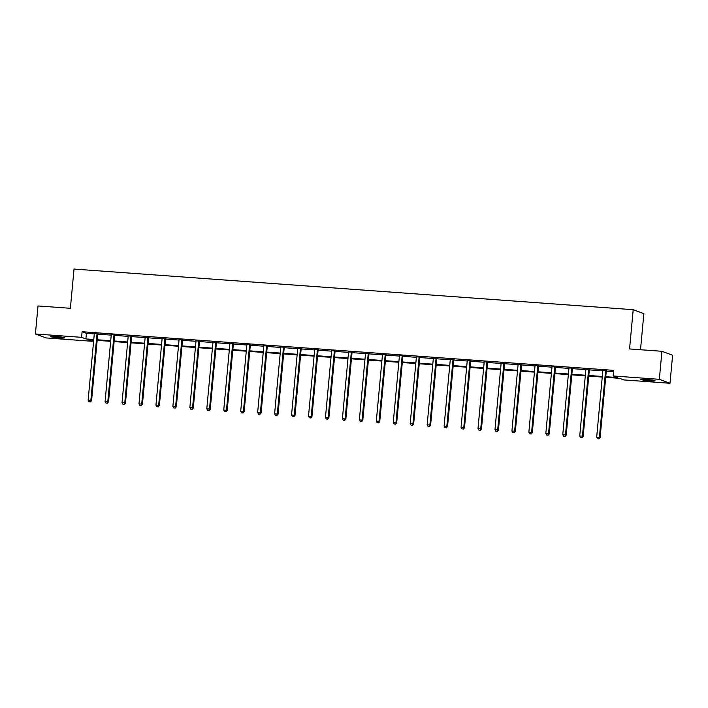 <?xml version="1.0" encoding="UTF-8"?>
<svg xmlns="http://www.w3.org/2000/svg" width="708" height="708" viewBox="0 0 708 708"><rect width="100%" height="100%" fill="white"/><g stroke="black" fill="none" stroke-linecap="round" stroke-linejoin="round"><path stroke-width="1.06" d="M55.728 336.495A7.222 0.531 5.3 0 1 64.773 337.849A7.222 0.531 5.3 0 1 59.419 337.866A7.222 0.531 5.3 0 1 50.383 336.512A7.222 0.531 5.3 0 1 55.728 336.495M645.979 379.391A7.222 0.531 5.3 0 1 655.024 380.745A7.222 0.531 5.3 0 1 649.67 380.762A7.222 0.531 5.3 0 1 640.634 379.408A7.222 0.531 5.3 0 1 645.979 379.391M640.51 349.734L643.855 313.653L633.191 309.697L74.021 269.067L70.384 308.299L38.002 305.953L35.4 333.981L81.579 337.335L85.907 338.937L93.766 339.513M633.191 309.697L629.554 348.938L661.936 351.292L672.6 355.248L669.998 383.276L623.819 379.922L619.491 378.32L605.712 377.32M92.367 340.008L92.244 341.291L46.064 337.928L35.4 333.981M605.765 376.718L617.473 377.568L613.155 375.966L613.677 370.364L82.101 331.725L86.429 333.335L94.288 333.902M97.757 334.158L111.245 335.132M114.705 335.388L128.192 336.371M131.653 336.619L145.14 337.601M148.609 337.849L162.097 338.831M165.557 339.079L179.044 340.061M182.514 340.318L196.001 341.291M199.461 341.548L212.949 342.53M216.409 342.778L229.896 343.761M233.366 344.008L246.853 344.991M250.313 345.239L263.801 346.221M267.27 346.478L280.749 347.451M284.218 347.708L297.705 348.69M301.166 348.938L314.653 349.92M318.122 350.168L331.609 351.15M335.07 351.398L348.557 352.38M352.026 352.637L365.505 353.611M368.974 353.867L382.462 354.85M385.922 355.097L399.409 356.08M402.879 356.328L416.366 357.31M419.826 357.558L433.314 358.54M436.783 358.797L450.261 359.77M453.731 360.027L467.218 361.009M470.678 361.257L484.166 362.239M487.635 362.487L501.122 363.469M504.583 363.717L518.07 364.7M521.53 364.956L535.018 365.93M538.487 366.186L551.975 367.169M555.435 367.417L568.922 368.399M572.391 368.647L585.879 369.629M589.339 369.877L602.827 370.859M606.287 371.116L613.553 371.638M606.464 370.673L602.809 370.408M589.516 369.443L585.852 369.178M572.568 368.213L568.905 367.948M555.612 366.983L551.957 366.709M538.664 365.744L535 365.478M521.707 364.514L518.052 364.248M504.76 363.284L501.096 363.018M487.812 362.054L484.148 361.788M470.855 360.823L467.2 360.549M453.908 359.584L450.244 359.319M436.951 358.354L433.296 358.089M420.003 357.124L416.339 356.859M403.056 355.894L399.392 355.628M386.099 354.664L382.444 354.389M369.151 353.425L365.487 353.159M352.195 352.195L348.54 351.929M335.247 350.964L331.583 350.699M318.299 349.734L314.635 349.469M301.343 348.504L297.687 348.23M284.395 347.265L280.731 347M267.447 346.035L263.783 345.769M250.49 344.805L246.835 344.539M233.543 343.575L229.879 343.309M216.586 342.336L212.931 342.07M199.638 341.106L195.974 340.84M182.691 339.875L179.027 339.61M165.734 338.645L162.079 338.38M148.786 337.415L145.122 337.15M131.83 336.176L128.175 335.911M114.882 334.946L111.218 334.68M97.934 333.716L94.27 333.45M661.936 351.292L659.334 379.32L669.998 383.276M82.101 331.725L81.579 337.335M613.155 375.966L659.334 379.32M97.226 339.76L110.722 340.743M114.174 340.99L127.67 341.973M131.13 342.221L144.627 343.203M148.078 343.46L161.574 344.433M165.035 344.69L178.522 345.672M181.983 345.92L195.479 346.902M198.93 347.15L212.427 348.132M215.887 348.38L229.383 349.363M232.835 349.619L246.331 350.593M249.791 350.849L263.279 351.832M266.739 352.08L280.235 353.062M283.687 353.31L297.183 354.292M300.643 354.54L314.14 355.522M317.591 355.779L331.087 356.752M334.548 357.009L348.035 357.991M351.495 358.239L364.992 359.221M368.443 359.469L381.939 360.452M385.4 360.699L398.887 361.682M402.348 361.938L415.844 362.912M419.295 363.169L432.792 364.151M436.252 364.399L449.748 365.381M453.2 365.629L466.696 366.611M470.156 366.859L483.644 367.841M487.104 368.098L500.6 369.072M504.052 369.328L517.548 370.311M521.008 370.558L534.505 371.541M537.956 371.788L551.452 372.771M554.913 373.019L568.4 374.001M571.86 374.258L585.357 375.231M588.808 375.488L602.304 376.47M93.713 340.106L87.925 339.681L92.244 341.291M602.251 377.063L588.755 376.081M585.295 375.833L571.807 374.851M568.347 374.603L554.851 373.62M551.399 373.373L537.903 372.39M534.443 372.134L520.955 371.151M517.495 370.904L503.999 369.921M500.547 369.673L487.051 368.691M483.591 368.443L470.094 367.461M466.643 367.204L453.147 366.231M449.686 365.974L436.199 364.992M432.738 364.744L419.242 363.762M415.791 363.514L402.294 362.531M398.834 362.284L385.338 361.301M381.886 361.045L368.39 360.071M364.93 359.814L351.442 358.832M347.982 358.584L334.486 357.602M331.034 357.354L317.538 356.372M314.078 356.124L300.581 355.142M297.13 354.885L283.634 353.911M280.173 353.655L266.686 352.673M263.226 352.425L249.729 351.442M246.278 351.195L232.782 350.212M229.321 349.964L215.834 348.982M212.373 348.725L198.877 347.752M195.426 347.495L181.929 346.513M178.469 346.265L164.973 345.283M161.521 345.035L148.025 344.053M144.565 343.805L131.077 342.822M127.617 342.566L114.121 341.592M110.669 341.336L97.173 340.353M86.429 333.335L85.907 338.937M605.747 370.408L605.667 370.567A1.133 1.089 -69.7 0 0 605.552 370.983L599.393 437.349L596.676 437.155L602.835 370.78A1.133 1.089 -69.7 0 0 602.791 370.355L602.747 370.187M606.57 370.47L606.384 370.833A1.133 1.089 -69.7 0 0 606.269 371.249L600.11 437.624L599.393 437.349L598.658 438.827L597.57 438.756L598.658 438.827M598.95 438.933L600.11 437.624M596.676 437.155L597.57 438.756M588.799 369.178L588.72 369.337A1.133 1.089 -69.7 0 0 588.596 369.744L582.445 436.119L579.728 435.924L585.879 369.549A1.133 1.089 -69.7 0 0 585.843 369.125L585.79 368.957M589.622 369.24L589.437 369.603A1.133 1.089 -69.7 0 0 589.322 370.019L583.162 436.385L582.445 436.119L581.71 437.597L580.622 437.517L581.71 437.597M581.994 437.703L583.162 436.385M579.728 435.924L580.622 437.517M571.843 367.948L571.763 368.107A1.133 1.089 -69.7 0 0 571.648 368.514L565.488 434.889L562.771 434.694L568.931 368.319A1.133 1.089 -69.7 0 0 568.887 367.894L568.843 367.726M572.666 368.001L572.489 368.372A1.133 1.089 -69.7 0 0 572.365 368.779L566.214 435.154L565.488 434.889L564.754 436.367L563.665 436.287L564.754 436.367M565.046 436.473L566.214 435.154M562.771 434.694L563.665 436.287M554.895 366.709L554.815 366.868A1.133 1.089 -69.7 0 0 554.7 367.284L548.541 433.659L545.824 433.455L551.983 367.089A1.133 1.089 -69.7 0 0 551.939 366.664L551.895 366.496M555.718 366.771L555.532 367.142A1.133 1.089 -69.7 0 0 555.417 367.549L549.258 433.924L548.541 433.659L547.806 435.137L546.718 435.057L547.806 435.137M548.089 435.243L549.258 433.924M545.824 433.455L546.718 435.057M537.938 365.478L537.859 365.638A1.133 1.089 -69.7 0 0 537.744 366.054L531.584 432.429L528.867 432.225L535.027 365.859A1.133 1.089 -69.7 0 0 534.991 365.434L534.938 365.266M538.761 365.54L538.584 365.903A1.133 1.089 -69.7 0 0 538.469 366.319L532.31 432.694L531.584 432.429L530.85 433.907L529.77 433.827L530.85 433.907M531.142 434.013L532.31 432.694M528.867 432.225L529.77 433.827M520.991 364.248L520.911 364.408A1.133 1.089 -69.7 0 0 520.796 364.824L514.636 431.19L511.919 430.995L518.079 364.62A1.133 1.089 -69.7 0 0 518.035 364.195L517.99 364.027M521.814 364.31L521.628 364.673A1.133 1.089 -69.7 0 0 521.513 365.089L515.353 431.464L514.636 431.19L513.902 432.668L512.813 432.588L513.902 432.668M514.194 432.774L515.353 431.464M511.919 430.995L512.813 432.588M504.043 363.018L503.963 363.177A1.133 1.089 -69.7 0 0 503.839 363.585L497.689 429.96L494.972 429.765L501.122 363.39A1.133 1.089 -69.7 0 0 501.087 362.965L501.034 362.797M504.866 363.08L504.68 363.443A1.133 1.089 -69.7 0 0 504.565 363.859L498.405 430.225L497.689 429.96L496.954 431.438L495.865 431.358L496.954 431.438M497.237 431.544L498.405 430.225M494.972 429.765L495.865 431.358M487.086 361.788L487.007 361.947A1.133 1.089 -69.7 0 0 486.892 362.354L480.732 428.729L478.015 428.535L484.175 362.16A1.133 1.089 -69.7 0 0 484.139 361.735L484.086 361.567M487.909 361.841L487.732 362.213A1.133 1.089 -69.7 0 0 487.608 362.62L481.458 428.995L480.732 428.729L479.997 430.207L478.918 430.128L479.997 430.207M480.29 430.314L481.458 428.995M478.015 428.535L478.918 430.128M470.139 360.549L470.059 360.708A1.133 1.089 -69.7 0 0 469.944 361.124L463.784 427.499L461.067 427.296L467.227 360.93A1.133 1.089 -69.7 0 0 467.183 360.505L467.138 360.337M470.962 360.611L470.776 360.983A1.133 1.089 -69.7 0 0 470.661 361.39L464.501 427.765L463.784 427.499L463.05 428.977L461.961 428.898L463.05 428.977M463.333 429.083L464.501 427.765M461.067 427.296L461.961 428.898M453.182 359.319L453.102 359.478A1.133 1.089 -69.7 0 0 452.987 359.894L446.828 426.269L444.111 426.066L450.27 359.699A1.133 1.089 -69.7 0 0 450.235 359.275L450.182 359.106M454.005 359.381L453.828 359.744A1.133 1.089 -69.7 0 0 453.713 360.16L447.553 426.535L446.828 426.269L446.102 427.747L445.013 427.667L446.102 427.747M446.385 427.853L447.553 426.535M444.111 426.066L445.013 427.667M436.234 358.089L436.155 358.248A1.133 1.089 -69.7 0 0 436.039 358.664L429.88 425.03L427.163 424.835L433.323 358.46A1.133 1.089 -69.7 0 0 433.278 358.036L433.234 357.867M437.057 358.151L436.871 358.514A1.133 1.089 -69.7 0 0 436.756 358.929L430.597 425.304L429.88 425.03L429.145 426.508L428.057 426.428L429.145 426.508M429.437 426.614L430.597 425.304M427.163 424.835L428.057 426.428M419.286 356.859L419.207 357.018A1.133 1.089 -69.7 0 0 419.083 357.425L412.932 423.8L410.215 423.605L416.366 357.23A1.133 1.089 -69.7 0 0 416.331 356.805L416.277 356.637M420.109 356.921L419.924 357.283A1.133 1.089 -69.7 0 0 419.809 357.699L413.649 424.065L412.932 423.8L412.198 425.278L411.109 425.198L412.198 425.278M412.481 425.384L413.649 424.065M410.215 423.605L411.109 425.198M402.33 355.628L402.25 355.788A1.133 1.089 -69.7 0 0 402.135 356.195L395.976 422.57L393.259 422.375L399.418 356A1.133 1.089 -69.7 0 0 399.383 355.575L399.33 355.407M403.153 355.681L402.976 356.053A1.133 1.089 -69.7 0 0 402.852 356.46L396.701 422.835L395.976 422.57L395.241 424.048L394.161 423.968L395.241 424.048M395.533 424.154L396.701 422.835M393.259 422.375L394.161 423.968M385.382 354.389L385.302 354.549A1.133 1.089 -69.7 0 0 385.187 354.965L379.028 421.34L376.311 421.136L382.47 354.77A1.133 1.089 -69.7 0 0 382.426 354.345L382.382 354.177M386.205 354.451L386.019 354.823A1.133 1.089 -69.7 0 0 385.904 355.23L379.745 421.605L379.028 421.34L378.293 422.818L377.205 422.738L378.293 422.818M378.585 422.924L379.745 421.605M376.311 421.136L377.205 422.738M368.425 353.159L368.346 353.319A1.133 1.089 -69.7 0 0 368.231 353.734L362.071 420.109L359.363 419.906L365.514 353.54A1.133 1.089 -69.7 0 0 365.478 353.115L365.425 352.938M369.257 353.221L369.072 353.584A1.133 1.089 -69.7 0 0 368.957 354L362.797 420.375L362.071 420.109L361.346 421.587L360.257 421.508L361.346 421.587M361.629 421.694L362.797 420.375M359.363 419.906L360.257 421.508M351.478 351.929L351.398 352.088A1.133 1.089 -69.7 0 0 351.283 352.504L345.123 418.87L342.406 418.676L348.566 352.301A1.133 1.089 -69.7 0 0 348.522 351.876L348.478 351.708M352.301 351.991L352.124 352.354A1.133 1.089 -69.7 0 0 352 352.77L345.849 419.145L345.123 418.87L344.389 420.348L343.3 420.269L344.389 420.348M344.681 420.455L345.849 419.145M342.406 418.676L343.3 420.269M334.53 350.699L334.45 350.858A1.133 1.089 -69.7 0 0 334.326 351.265L328.176 417.64L325.459 417.446L331.609 351.071A1.133 1.089 -69.7 0 0 331.574 350.646L331.521 350.478M335.353 350.752L335.167 351.124A1.133 1.089 -69.7 0 0 335.052 351.54L328.893 417.906L328.176 417.64L327.441 419.118L326.353 419.039L327.441 419.118M327.724 419.224L328.893 417.906M325.459 417.446L326.353 419.039M317.573 349.469L317.494 349.628A1.133 1.089 -69.7 0 0 317.379 350.035L311.219 416.41L308.502 416.216L314.662 349.841A1.133 1.089 -69.7 0 0 314.626 349.416L314.573 349.248M318.396 349.522L318.219 349.894A1.133 1.089 -69.7 0 0 318.096 350.301L311.945 416.676L311.219 416.41L310.485 417.888L309.405 417.809L310.485 417.888M310.777 417.994L311.945 416.676M308.502 416.216L309.405 417.809M300.626 348.23L300.546 348.389A1.133 1.089 -69.7 0 0 300.431 348.805L294.271 415.18L291.554 414.976L297.714 348.61A1.133 1.089 -69.7 0 0 297.67 348.186L297.625 348.017M301.449 348.292L301.263 348.663A1.133 1.089 -69.7 0 0 301.148 349.071L294.988 415.446L294.271 415.18L293.537 416.658L292.448 416.578L293.537 416.658M293.829 416.764L294.988 415.446M291.554 414.976L292.448 416.578M283.669 347L283.598 347.159A1.133 1.089 -69.7 0 0 283.474 347.575L277.324 413.95L274.607 413.746L280.757 347.38A1.133 1.089 -69.7 0 0 280.722 346.955L280.669 346.778M284.501 347.062L284.315 347.424A1.133 1.089 -69.7 0 0 284.2 347.84L278.04 414.215L277.324 413.95L276.589 415.428L275.5 415.348L276.589 415.428M276.872 415.534L278.04 414.215M274.607 413.746L275.5 415.348M266.721 345.769L266.642 345.929A1.133 1.089 -69.7 0 0 266.527 346.345L260.367 412.711L257.65 412.516L263.81 346.141A1.133 1.089 -69.7 0 0 263.765 345.716L263.721 345.548M267.544 345.831L267.367 346.194A1.133 1.089 -69.7 0 0 267.243 346.61L261.093 412.976L260.367 412.711L259.632 414.189L258.544 414.109L259.632 414.189M259.924 414.295L261.093 412.976M257.65 412.516L258.544 414.109M249.774 344.539L249.694 344.699A1.133 1.089 -69.7 0 0 249.57 345.106L243.419 411.481L240.702 411.286L246.862 344.911A1.133 1.089 -69.7 0 0 246.818 344.486L246.773 344.318M250.597 344.592L250.411 344.964A1.133 1.089 -69.7 0 0 250.296 345.38L244.136 411.746L243.419 411.481L242.685 412.959L241.596 412.879L242.685 412.959M242.968 413.065L244.136 411.746M240.702 411.286L241.596 412.879M232.817 343.309L232.737 343.469A1.133 1.089 -69.7 0 0 232.622 343.876L226.463 410.251L223.746 410.056L229.905 343.681A1.133 1.089 -69.7 0 0 229.87 343.256L229.817 343.088M233.64 343.362L233.463 343.734A1.133 1.089 -69.7 0 0 233.348 344.141L227.188 410.516L226.463 410.251L225.728 411.729L224.648 411.649L225.728 411.729M226.02 411.835L227.188 410.516M223.746 410.056L224.648 411.649M215.869 342.07L215.79 342.229A1.133 1.089 -69.7 0 0 215.674 342.645L209.515 409.02L206.798 408.817L212.958 342.451A1.133 1.089 -69.7 0 0 212.913 342.026L212.869 341.858M216.692 342.132L216.506 342.504A1.133 1.089 -69.7 0 0 216.391 342.911L210.232 409.286L209.515 409.02L208.78 410.498L207.692 410.419L208.78 410.498M209.072 410.605L210.232 409.286M206.798 408.817L207.692 410.419M198.921 340.84L198.842 340.999A1.133 1.089 -69.7 0 0 198.718 341.415L192.567 407.781L189.85 407.587L196.001 341.212A1.133 1.089 -69.7 0 0 195.966 340.796L195.912 340.619M199.744 340.902L199.559 341.265A1.133 1.089 -69.7 0 0 199.444 341.681L193.284 408.056L192.567 407.781L191.833 409.268L190.744 409.189L191.833 409.268M192.116 409.374L193.284 408.056M189.85 407.587L190.744 409.189M181.965 339.61L181.885 339.769A1.133 1.089 -69.7 0 0 181.77 340.185L175.611 406.551L172.894 406.357L179.053 339.982A1.133 1.089 -69.7 0 0 179.009 339.557L178.965 339.389M182.788 339.672L182.611 340.035A1.133 1.089 -69.7 0 0 182.487 340.451L176.336 406.817L175.611 406.551L174.876 408.029L173.787 407.95L174.876 408.029M175.168 408.135L176.336 406.817M172.894 406.357L173.787 407.95M165.017 338.38L164.937 338.539A1.133 1.089 -69.7 0 0 164.822 338.946L158.663 405.321L155.946 405.126L162.105 338.751A1.133 1.089 -69.7 0 0 162.061 338.327L162.017 338.159M165.84 338.433L165.654 338.805A1.133 1.089 -69.7 0 0 165.539 339.221L159.38 405.587L158.663 405.321L157.928 406.799L156.84 406.719L157.928 406.799M158.211 406.905L159.38 405.587M155.946 405.126L156.84 406.719M148.061 337.141L147.981 337.309A1.133 1.089 -69.7 0 0 147.866 337.716L141.706 404.091L138.989 403.896L145.149 337.521A1.133 1.089 -69.7 0 0 145.113 337.096L145.06 336.928M148.884 337.203L148.707 337.574A1.133 1.089 -69.7 0 0 148.591 337.981L142.432 404.356L141.706 404.091L140.972 405.569L139.892 405.489L140.972 405.569M141.264 405.675L142.432 404.356M138.989 403.896L139.892 405.489M131.113 335.911L131.033 336.07A1.133 1.089 -69.7 0 0 130.918 336.486L124.758 402.861L122.041 402.657L128.201 336.291A1.133 1.089 -69.7 0 0 128.157 335.866L128.113 335.698M131.936 335.973L131.75 336.344A1.133 1.089 -69.7 0 0 131.635 336.751L125.475 403.126L124.758 402.861L124.024 404.339L122.935 404.259L124.024 404.339M124.316 404.445L125.475 403.126M122.041 402.657L122.935 404.259M114.165 334.68L114.085 334.84A1.133 1.089 -69.7 0 0 113.961 335.256L107.811 401.622L105.094 401.427L111.245 335.052A1.133 1.089 -69.7 0 0 111.209 334.636L111.156 334.459M114.988 334.742L114.802 335.105A1.133 1.089 -69.7 0 0 114.687 335.521L108.528 401.896L107.811 401.622L107.076 403.109L105.988 403.029L107.076 403.109M107.359 403.215L108.528 401.896M105.094 401.427L105.988 403.029M97.208 333.45L97.129 333.61A1.133 1.089 -69.7 0 0 97.014 334.026L90.854 400.392L88.137 400.197L94.297 333.822A1.133 1.089 -69.7 0 0 94.261 333.397L94.208 333.229M98.031 333.512L97.854 333.875A1.133 1.089 -69.7 0 0 97.731 334.291L91.58 400.657L90.854 400.392L90.12 401.87L89.04 401.79L90.12 401.87M90.412 401.976L91.58 400.657M88.137 400.197L89.04 401.79M605.667 370.567L606.384 370.833M605.552 370.983L606.269 371.249M588.72 369.337L589.437 369.603M588.596 369.744L589.322 370.019M571.763 368.107L572.489 368.372M571.648 368.514L572.365 368.779M554.815 366.868L555.532 367.142M554.7 367.284L555.417 367.549M537.859 365.638L538.584 365.903M537.744 366.054L538.469 366.319M520.911 364.408L521.628 364.673M520.796 364.824L521.513 365.089M503.963 363.177L504.68 363.443M503.839 363.585L504.565 363.859M487.007 361.947L487.732 362.213M486.892 362.354L487.608 362.62M470.059 360.708L470.776 360.983M469.944 361.124L470.661 361.39M453.102 359.478L453.828 359.744M452.987 359.894L453.713 360.16M436.155 358.248L436.871 358.514M436.039 358.664L436.756 358.929M419.207 357.018L419.924 357.283M419.083 357.425L419.809 357.699M402.25 355.788L402.976 356.053M402.135 356.195L402.852 356.46M385.302 354.549L386.019 354.823M385.187 354.965L385.904 355.23M368.346 353.319L369.072 353.584M368.231 353.734L368.957 354M351.398 352.088L352.124 352.354M351.283 352.504L352 352.77M334.45 350.858L335.167 351.124M334.326 351.265L335.052 351.54M317.494 349.628L318.219 349.894M317.379 350.035L318.096 350.301M300.546 348.389L301.263 348.663M300.431 348.805L301.148 349.071M283.598 347.159L284.315 347.424M283.474 347.575L284.2 347.84M266.642 345.929L267.367 346.194M266.527 346.345L267.243 346.61M249.694 344.699L250.411 344.964M249.57 345.106L250.296 345.38M232.737 343.469L233.463 343.734M232.622 343.876L233.348 344.141M215.79 342.229L216.506 342.504M215.674 342.645L216.391 342.911M198.842 340.999L199.559 341.265M198.718 341.415L199.444 341.681M181.885 339.769L182.611 340.035M181.77 340.185L182.487 340.451M164.937 338.539L165.654 338.805M164.822 338.946L165.539 339.221M147.981 337.309L148.707 337.574M147.866 337.716L148.591 337.981M131.033 336.07L131.75 336.344M130.918 336.486L131.635 336.751M114.085 334.84L114.802 335.105M113.961 335.256L114.687 335.521M97.129 333.61L97.854 333.875M97.014 334.026L97.731 334.291"/></g></svg>
